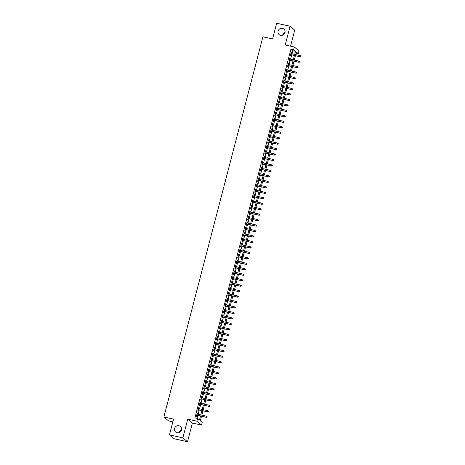 <?xml version="1.0" encoding="UTF-8"?>
<svg xmlns="http://www.w3.org/2000/svg" width="465" height="465" viewBox="0 0 465 465"><rect width="100%" height="100%" fill="white"/><g stroke="black" fill="none" stroke-linecap="round" stroke-linejoin="round"><path stroke-width="0.7" d="M178.926 425.76A3.644 3.488 130 0 1 181.152 430.799A3.644 3.488 130 0 1 175.671 432.043A3.644 3.488 130 0 1 178.926 425.76M282.441 28.359A3.644 3.488 130 0 1 284.667 33.404A3.644 3.488 130 0 1 279.186 34.643A3.644 3.488 130 0 1 282.441 28.359M179.165 432.59A3.644 3.488 130 0 1 181.501 429.811M282.679 35.189A3.644 3.488 130 0 1 285.016 32.41M201.514 416.251L200.339 420.779L202.217 422.354L201.508 425.086L196.869 421.191L197.584 418.465L199.462 420.04L200.508 416.03M192.382 423.04L187.75 419.151L182.873 437.856L169.458 434.851L174.09 438.745L187.511 441.75L192.382 423.04L201.508 425.086M172.846 421.842L168.522 420.872L163.889 416.983L262.923 36.787L272.583 38.955L276.675 23.25L290.09 26.255L285.214 44.966L294.339 47.011L298.972 50.906L298.263 53.632L296.379 52.057L295.717 54.614M290.549 46.163L294.723 30.149L290.09 26.255M296.1 53.15L298.263 53.632M182.873 437.856L187.511 441.75M197.358 414.141L197.613 413.153L197.3 412.885L196.445 416.163L196.759 416.431L197.067 415.257M198.782 408.677L199.037 407.689L198.724 407.427L197.869 410.705L198.183 410.967L198.491 409.793M200.2 403.219L200.462 402.225L200.148 401.963L199.293 405.242L199.607 405.503L199.909 404.329M201.624 397.755L201.886 396.761L201.572 396.5L200.717 399.778L201.031 400.04L201.333 398.865M203.048 392.291L203.304 391.303L202.996 391.036L202.141 394.314L202.455 394.576L202.757 393.407M204.472 386.828L204.728 385.84L204.414 385.578L203.56 388.85L203.873 389.118L204.181 387.944M205.896 381.364L206.152 380.376L205.838 380.114L204.984 383.393L205.298 383.654L205.606 382.48M207.314 375.906L207.576 374.912L207.262 374.651L206.408 377.929L206.722 378.19L207.024 377.016M208.739 370.442L209 369.448L208.686 369.187L207.832 372.465L208.146 372.727L208.448 371.558M210.163 364.978L210.418 363.99L210.11 363.723L209.256 367.001L209.564 367.269L209.872 366.095M211.587 359.515L211.842 358.527L211.529 358.265L210.674 361.538L210.988 361.805L211.296 360.631M213.011 354.051L213.266 353.063L212.953 352.801L212.098 356.08L212.412 356.341L212.72 355.167M214.429 348.593L214.691 347.599L214.377 347.338L213.522 350.616L213.836 350.877L214.138 349.703M215.853 343.129L216.115 342.135L215.801 341.874L214.946 345.152L215.26 345.414L215.562 344.245M217.277 337.666L217.533 336.677L217.219 336.41L216.37 339.688L216.678 339.956L216.986 338.782M218.701 332.202L218.957 331.214L218.643 330.952L217.789 334.23L218.102 334.492L218.411 333.318M220.125 326.744L220.381 325.75L220.067 325.488L219.213 328.767L219.527 329.028L219.835 327.854M221.543 321.28L221.805 320.286L221.491 320.025L220.637 323.303L220.951 323.564L221.253 322.39M222.968 315.816L223.229 314.828L222.915 314.561L222.061 317.839L222.375 318.101L222.677 316.932M224.392 310.353L224.647 309.365L224.333 309.103L223.485 312.375L223.793 312.643L224.101 311.469M225.816 304.889L226.071 303.901L225.757 303.639L224.903 306.917L225.217 307.179L225.525 306.005M227.24 299.431L227.495 298.437L227.182 298.175L226.327 301.454L226.641 301.715L226.949 300.541M228.658 293.967L228.919 292.973L228.606 292.712L227.751 295.99L228.065 296.252L228.367 295.083M230.082 288.503L230.344 287.515L230.03 287.248L229.175 290.526L229.489 290.788L229.791 289.619M231.506 283.04L231.762 282.052L231.448 281.79L230.599 285.062L230.907 285.33L231.215 284.156M232.93 277.576L233.186 276.588L232.872 276.326L232.018 279.605L232.331 279.866L232.64 278.692M234.354 272.118L234.61 271.124L234.296 270.863L233.442 274.141L233.756 274.402L234.064 273.228M235.772 266.654L236.034 265.66L235.72 265.399L234.866 268.677L235.18 268.939L235.482 267.77M237.197 261.191L237.458 260.202L237.144 259.935L236.29 263.213L236.604 263.481L236.906 262.307M238.621 255.727L238.876 254.739L238.562 254.477L237.714 257.755L238.022 258.017L238.33 256.843M240.045 250.263L240.3 249.275L239.987 249.013L239.132 252.292L239.446 252.553L239.754 251.379M241.469 244.805L241.724 243.811L241.411 243.55L240.556 246.828L240.87 247.089L241.178 245.915M242.887 239.341L243.149 238.353L242.835 238.086L241.98 241.364L242.294 241.626L242.596 240.457M244.311 233.878L244.567 232.889L244.259 232.622L243.404 235.9L243.718 236.168L244.02 234.994M245.735 228.414L245.991 227.426L245.677 227.164L244.828 230.442L245.136 230.704L245.444 229.53M247.159 222.956L247.415 221.962L247.101 221.7L246.247 224.979L246.56 225.24L246.869 224.066M248.577 217.492L248.839 216.498L248.525 216.237L247.671 219.515L247.984 219.776L248.293 218.602M250.001 212.028L250.263 211.04L249.949 210.773L249.095 214.051L249.409 214.313L249.711 213.144M251.426 206.565L251.681 205.577L251.373 205.315L250.519 208.587L250.833 208.855L251.135 207.681M252.85 201.101L253.105 200.113L252.791 199.851L251.943 203.129L252.251 203.391L252.559 202.217M254.274 195.643L254.529 194.649L254.216 194.387L253.361 197.666L253.675 197.927L253.983 196.753M255.692 190.179L255.953 189.185L255.64 188.924L254.785 192.202L255.099 192.464L255.407 191.295M257.116 184.715L257.378 183.727L257.064 183.46L256.209 186.738L256.523 187.006L256.825 185.831M258.54 179.252L258.796 178.264L258.488 178.002L257.633 181.274L257.947 181.542L258.249 180.368M259.964 173.788L260.22 172.8L259.906 172.538L259.057 175.817L259.365 176.078L259.673 174.904M261.388 168.33L261.644 167.336L261.33 167.075L260.476 170.353L260.789 170.614L261.098 169.44M262.806 162.866L263.068 161.872L262.754 161.611L261.9 164.889L262.214 165.151L262.522 163.982M264.23 157.403L264.492 156.414L264.178 156.147L263.324 159.425L263.638 159.693L263.94 158.519M265.655 151.939L265.91 150.951L265.602 150.689L264.748 153.967L265.062 154.229L265.364 153.055M267.079 146.481L267.334 145.487L267.02 145.225L266.166 148.504L266.48 148.765L266.788 147.591M268.503 141.017L268.758 140.023L268.445 139.762L267.59 143.04L267.904 143.301L268.212 142.127M269.921 135.553L270.182 134.565L269.869 134.298L269.014 137.576L269.328 137.838L269.63 136.669M271.345 130.09L271.606 129.101L271.293 128.84L270.438 132.112L270.752 132.38L271.054 131.206M272.769 124.626L273.025 123.638L272.717 123.376L271.862 126.654L272.176 126.916L272.478 125.742M274.193 119.168L274.449 118.174L274.135 117.912L273.281 121.191L273.594 121.452L273.902 120.278M275.617 113.704L275.873 112.71L275.559 112.449L274.705 115.727L275.018 115.988L275.327 114.82M277.035 108.24L277.297 107.252L276.983 106.985L276.129 110.263L276.443 110.525L276.745 109.356M278.459 102.777L278.721 101.789L278.407 101.527L277.553 104.799L277.867 105.067L278.169 103.893M279.884 97.313L280.139 96.325L279.831 96.063L278.977 99.341L279.291 99.603L279.593 98.429M281.308 91.855L281.563 90.861L281.249 90.599L280.395 93.878L280.709 94.139L281.017 92.965M282.732 86.391L282.987 85.397L282.673 85.136L281.819 88.414L282.133 88.676L282.441 87.507M284.15 80.927L284.411 79.939L284.098 79.672L283.243 82.95L283.557 83.218L283.859 82.043M285.574 75.464L285.836 74.476L285.522 74.214L284.667 77.486L284.981 77.754L285.283 76.58M286.998 70L287.254 69.012L286.946 68.75L286.091 72.029L286.405 72.29L286.707 71.116M288.422 64.542L288.678 63.548L288.364 63.287L287.51 66.565L287.823 66.826L288.131 65.652M289.846 59.078L290.102 58.09L289.788 57.823L288.934 61.101L289.247 61.363L289.556 60.194M292.026 53.783L292.822 50.72L290.945 49.139L194.899 417.861L197.584 418.465M197.061 418.343L197.823 415.425M198.113 414.309L199.247 409.961M199.537 408.851L200.671 404.498M200.961 403.388L202.095 399.04M202.38 397.924L203.513 393.576M203.804 392.46L204.937 388.112M205.228 386.996L206.361 382.649M206.652 381.538L207.785 377.191M208.076 376.075L209.209 371.727M209.494 370.611L210.628 366.263M210.918 365.147L212.052 360.799M212.342 359.683L213.476 355.336M213.766 354.225L214.9 349.878M215.19 348.762L216.318 344.414M216.609 343.298L217.742 338.95M218.033 337.834L219.166 333.486M219.457 332.376L220.59 328.023M220.881 326.912L222.014 322.565M222.305 321.449L223.433 317.101M223.723 315.985L224.857 311.637M225.147 310.521L226.281 306.173M226.571 305.063L227.705 300.716M227.995 299.6L229.129 295.252M229.419 294.136L230.547 289.788M230.838 288.672L231.971 284.324M232.262 283.208L233.395 278.861M233.686 277.75L234.819 273.403M235.11 272.287L236.243 267.939M236.534 266.823L237.662 262.475M237.952 261.359L239.086 257.011M239.376 255.895L240.51 251.548M240.8 250.437L241.934 246.09M242.224 244.974L243.358 240.626M243.648 239.51L244.776 235.162M245.067 234.046L246.2 229.698M246.491 228.588L247.624 224.235M247.915 223.124L249.048 218.777M249.339 217.661L250.472 213.313M250.763 212.197L251.891 207.849M252.181 206.733L253.315 202.385M253.605 201.275L254.739 196.928M255.029 195.812L256.163 191.464M256.453 190.348L257.587 186M257.877 184.884L259.005 180.536M259.296 179.42L260.429 175.073M260.72 173.962L261.853 169.615M262.144 168.499L263.277 164.151M263.568 163.035L264.701 158.687M264.992 157.571L266.12 153.223M266.41 152.107L267.544 147.76M267.834 146.649L268.968 142.302M269.258 141.186L270.392 136.838M270.682 135.722L271.816 131.374M272.101 130.258L273.234 125.91M273.525 124.8L274.658 120.447M274.949 119.336L276.082 114.989M276.373 113.873L277.506 109.525M277.797 108.409L278.93 104.061M279.215 102.945L280.349 98.597M280.639 97.487L281.773 93.14M282.063 92.023L283.197 87.676M283.487 86.56L284.621 82.212M284.911 81.096L286.045 76.748M286.33 75.632L287.463 71.285M287.754 70.174L288.887 65.827M289.178 64.711L290.311 60.363M290.602 59.247L291.735 54.899M291.264 53.614L291.526 52.626L291.212 52.359L290.358 55.637L290.672 55.905L290.974 54.73M187.75 419.151L196.869 421.191M290.945 49.139L293.63 49.743L294.339 47.011M169.458 434.851L173.55 419.145L163.889 416.983M295.426 55.724L294.293 60.072M294.002 61.188L292.869 65.536M292.578 66.652L291.45 71M291.16 72.116L290.026 76.463M289.736 77.579L288.602 81.927M288.312 83.037L287.178 87.385M286.888 88.501L285.754 92.849M285.464 93.965L284.336 98.313M284.045 99.429L282.912 103.776M282.621 104.892L281.488 109.24M281.197 110.35L280.064 114.698M279.773 115.814L278.64 120.162M278.349 121.278L277.221 125.626M276.931 126.742L275.797 131.089M275.507 132.2L274.373 136.553M274.083 137.663L272.949 142.011M272.659 143.127L271.525 147.475M271.235 148.591L270.107 152.939M269.816 154.055L268.683 158.402M268.392 159.512L267.259 163.86M266.968 164.976L265.835 169.324M265.544 170.44L264.411 174.788M264.12 175.904L262.992 180.251M262.702 181.367L261.568 185.715M261.278 186.825L260.144 191.173M259.854 192.289L258.72 196.637M258.43 197.753L257.296 202.101M257.011 203.217L255.878 207.564M255.587 208.68L254.454 213.028M254.163 214.138L253.03 218.486M252.739 219.602L251.606 223.95M251.315 225.066L250.182 229.414M249.897 230.53L248.763 234.877M248.473 235.988L247.339 240.341M247.049 241.451L245.915 245.799M245.625 246.915L244.491 251.263M244.201 252.379L243.067 256.727M242.782 257.843L241.649 262.19M241.358 263.3L240.225 267.648M239.934 268.764L238.801 273.112M238.51 274.228L237.377 278.576M237.086 279.692L235.958 284.039M235.668 285.155L234.534 289.503M234.244 290.613L233.11 294.961M232.82 296.077L231.686 300.425M231.396 301.541L230.262 305.889M229.972 307.005L228.844 311.352M228.553 312.463L227.42 316.816M227.129 317.926L225.996 322.274M225.705 323.39L224.572 327.738M224.281 328.854L223.148 333.202M222.857 334.318L221.729 338.665M221.439 339.776L220.305 344.123M220.015 345.239L218.881 349.587M218.591 350.703L217.457 355.051M217.167 356.167L216.033 360.515M215.743 361.63L214.615 365.978M214.324 367.088L213.191 371.436M212.9 372.552L211.767 376.9M211.476 378.016L210.343 382.364M210.052 383.48L208.919 387.827M208.628 388.943L207.5 393.291M207.21 394.401L206.076 398.749M205.786 399.865L204.652 404.213M204.362 405.329L203.228 409.677M202.938 410.793L201.804 415.14M294.705 54.388L295.507 51.319L293.63 49.743M200.799 414.914L201.932 410.566M202.223 409.45L203.35 405.102M203.641 403.986L204.774 399.638M205.065 398.522L206.198 394.175M206.489 393.065L207.623 388.717M207.913 387.601L209.047 383.253M209.331 382.137L210.465 377.789M210.755 376.673L211.889 372.325M212.18 371.21L213.313 366.862M213.604 365.752L214.737 361.404M215.028 360.288L216.161 355.94M216.446 354.824L217.579 350.476M217.87 349.36L219.003 345.013M219.294 343.902L220.427 339.549M220.718 338.439L221.852 334.091M222.142 332.975L223.276 328.627M223.56 327.511L224.694 323.163M224.984 322.047L226.118 317.7M226.409 316.589L227.542 312.242M227.833 311.126L228.966 306.778M229.257 305.662L230.384 301.314M230.675 300.198L231.808 295.85M232.099 294.734L233.232 290.387M233.523 289.276L234.656 284.929M234.947 283.813L236.081 279.465M236.371 278.349L237.499 274.001M237.789 272.885L238.923 268.538M239.213 267.427L240.347 263.074M240.638 261.964L241.771 257.616M242.062 256.5L243.195 252.152M243.486 251.036L244.613 246.688M244.904 245.572L246.037 241.225M246.328 240.114L247.461 235.767M247.752 234.651L248.885 230.303M249.176 229.187L250.31 224.839M250.6 223.723L251.728 219.375M252.018 218.259L253.152 213.912M253.442 212.801L254.576 208.454M254.867 207.338L256 202.99M256.291 201.874L257.424 197.526M257.715 196.41L258.842 192.062M259.133 190.946L260.266 186.599M260.557 185.489L261.69 181.141M261.981 180.025L263.114 175.677M263.405 174.561L264.538 170.213M264.829 169.097L265.957 164.75M266.247 163.639L267.381 159.286M267.671 158.176L268.805 153.828M269.096 152.712L270.229 148.364M270.52 147.248L271.653 142.9M271.944 141.784L273.071 137.437M273.362 136.326L274.495 131.979M274.786 130.863L275.919 126.515M276.21 125.399L277.343 121.051M277.634 119.935L278.768 115.587M279.058 114.471L280.186 110.124M280.476 109.013L281.61 104.666M281.9 103.55L283.034 99.202M283.325 98.086L284.458 93.738M284.749 92.622L285.882 88.274M286.173 87.164L287.3 82.811M287.591 81.701L288.724 77.353M289.015 76.237L290.148 71.889M290.439 70.773L291.572 66.425M291.863 65.309L292.997 60.962M293.281 59.851L294.415 55.504M292.822 50.72L295.507 51.319M291.166 52.545L291.526 52.626M289.742 58.009L290.102 58.09M288.317 63.467L288.678 63.548M286.893 68.93L287.254 69.012M285.475 74.394L285.836 74.476M284.051 79.858L284.411 79.939M282.627 85.322L282.987 85.397M281.203 90.78L281.563 90.861M279.779 96.243L280.139 96.325M278.361 101.707L278.721 101.789M276.937 107.171L277.297 107.252M275.513 112.629L275.873 112.71M274.088 118.093L274.449 118.174M272.664 123.556L273.025 123.638M271.246 129.02L271.606 129.101M269.822 134.484L270.182 134.565M268.398 139.942L268.758 140.023M266.974 145.406L267.334 145.487M265.55 150.869L265.91 150.951M264.132 156.333L264.492 156.414M262.708 161.797L263.068 161.872M261.284 167.255L261.644 167.336M259.859 172.718L260.22 172.8M258.435 178.182L258.796 178.264M257.017 183.646L257.378 183.727M255.593 189.11L255.953 189.185M254.169 194.568L254.529 194.649M252.745 200.031L253.105 200.113M251.321 205.495L251.681 205.577M249.903 210.959L250.263 211.04M248.479 216.417L248.839 216.498M247.055 221.881L247.415 221.962M245.63 227.344L245.991 227.426M244.206 232.808L244.567 232.889M242.788 238.272L243.149 238.353M241.364 243.73L241.724 243.811M239.94 249.194L240.3 249.275M238.516 254.657L238.876 254.739M237.092 260.121L237.458 260.202M235.674 265.585L236.034 265.66M234.25 271.043L234.61 271.124M232.826 276.506L233.186 276.588M231.401 281.97L231.762 282.052M229.977 287.434L230.344 287.515M228.559 292.892L228.919 292.973M227.135 298.356L227.495 298.437M225.711 303.819L226.071 303.901M224.287 309.283L224.647 309.365M222.869 314.747L223.229 314.828M221.445 320.205L221.805 320.286M220.021 325.669L220.381 325.75M218.597 331.132L218.957 331.214M217.172 336.596L217.533 336.677M215.754 342.06L216.115 342.135M214.33 347.518L214.691 347.599M212.906 352.981L213.266 353.063M211.482 358.445L211.842 358.527M210.058 363.909L210.418 363.99M208.64 369.373L209 369.448M207.216 374.831L207.576 374.912M205.792 380.294L206.152 380.376M204.368 385.758L204.728 385.84M202.943 391.222L203.304 391.303M201.525 396.68L201.886 396.761M200.101 402.144L200.462 402.225M198.677 407.607L199.037 407.689M197.253 413.071L197.613 413.153M290.613 54.649L300.262 56.811L290.648 54.515M300.843 56.602L300.983 56.056L300.843 56.602L300.035 56.62L300.297 55.637L290.904 53.533M300.262 56.811L300.965 56.707M300.983 56.056L300.297 55.637M289.195 60.113L298.838 62.275L289.23 59.979M299.419 62.066L299.565 61.52L299.419 62.066L298.617 62.083L298.873 61.101L289.486 58.997M298.838 62.275L299.547 62.171M299.565 61.52L298.873 61.101M287.771 65.577L297.42 67.739L287.806 65.443M297.995 67.53L298.141 66.983L297.995 67.53L297.193 67.547L297.449 66.565L288.062 64.461M297.42 67.739L298.123 67.634M298.141 66.983L297.449 66.565M286.347 71.035L295.996 73.197L286.382 70.907M296.577 72.988L296.717 72.441L296.577 72.988L295.769 73.011L296.025 72.029L286.638 69.924M295.996 73.197L296.699 73.092M296.717 72.441L296.025 72.029M284.923 76.498L294.572 78.661L284.958 76.37M295.153 78.451L295.292 77.905L295.153 78.451L294.345 78.475L294.601 77.486L285.214 75.382M294.572 78.661L295.275 78.556M295.292 77.905L294.601 77.486M283.499 81.962L293.148 84.124L283.534 81.828M293.729 83.915L293.868 83.369L293.729 83.915L292.921 83.933L293.183 82.95L283.79 80.846M293.148 84.124L293.851 84.02M293.868 83.369L293.183 82.95M282.081 87.426L291.724 89.588L282.116 87.292M292.305 89.379L292.45 88.832L292.305 89.379L291.503 89.396L291.758 88.414L282.371 86.31M291.724 89.588L292.433 89.483M292.45 88.832L291.758 88.414M280.657 92.884L290.305 95.046L280.691 92.756M290.881 94.837L291.026 94.29L290.881 94.837L290.079 94.86L290.334 93.878L280.947 91.774M290.305 95.046L291.009 94.947M291.026 94.29L290.334 93.878M279.233 98.347L288.881 100.51L279.267 98.22M289.463 100.301L289.602 99.754L289.463 100.301L288.655 100.324L288.91 99.341L279.523 97.237M288.881 100.51L289.585 100.405M289.602 99.754L288.91 99.341M277.808 103.811L287.457 105.974L277.843 103.678M288.038 105.764L288.178 105.218L288.038 105.764L287.231 105.782L287.486 104.799L278.099 102.695M287.457 105.974L288.161 105.869M288.178 105.218L287.486 104.799M276.384 109.275L286.033 111.437L276.419 109.141M286.614 111.228L286.754 110.682L286.614 111.228L285.812 111.245L286.068 110.263L276.675 108.159M286.033 111.437L286.736 111.333M286.754 110.682L286.068 110.263M274.966 114.739L284.609 116.901L275.001 114.605M285.19 116.692L285.336 116.145L285.19 116.692L284.388 116.709L284.644 115.727L275.257 113.623M284.609 116.901L285.318 116.796M285.336 116.145L284.644 115.727M273.542 120.197L283.191 122.359L273.577 120.069M283.766 122.15L283.912 121.603L283.766 122.15L282.964 122.173L283.22 121.191L273.833 119.087M283.191 122.359L283.894 122.26M283.912 121.603L283.22 121.191M272.118 125.66L281.767 127.823L272.153 125.533M282.348 127.613L282.488 127.067L282.348 127.613L281.54 127.637L281.796 126.649L272.409 124.544M281.767 127.823L282.47 127.718M282.488 127.067L281.796 126.649M270.694 131.124L280.343 133.286L270.729 130.991M280.924 133.077L281.063 132.531L280.924 133.077L280.116 133.095L280.372 132.112L270.985 130.008M280.343 133.286L281.046 133.182M281.063 132.531L280.372 132.112M269.27 136.588L278.919 138.75L269.305 136.454M279.5 138.541L279.639 137.995L279.5 138.541L278.698 138.558L278.954 137.576L269.56 135.472M278.919 138.75L279.628 138.646M279.639 137.995L278.954 137.576M267.852 142.052L277.5 144.214L267.887 141.918M278.076 144.005L278.221 143.458L278.076 144.005L277.274 144.022L277.529 143.04L268.142 140.936M277.5 144.214L278.204 144.109M278.221 143.458L277.529 143.04M266.428 147.51L276.076 149.672L266.462 147.382M276.652 149.463L276.797 148.916L276.652 149.463L275.85 149.486L276.105 148.504L266.718 146.399M276.076 149.672L276.78 149.567M276.797 148.916L276.105 148.504M265.004 152.973L274.652 155.136L265.038 152.845M275.233 154.926L275.373 154.38L275.233 154.926L274.426 154.95L274.681 153.962L265.294 151.857M274.652 155.136L275.356 155.031M275.373 154.38L274.681 153.962M263.579 158.437L273.228 160.599L263.614 158.303M273.809 160.39L273.949 159.844L273.809 160.39L273.002 160.408L273.257 159.425L263.87 157.321M273.228 160.599L273.932 160.495M273.949 159.844L273.257 159.425M262.155 163.901L271.804 166.063L262.19 163.767M272.385 165.854L272.525 165.308L272.385 165.854L271.583 165.871L271.839 164.889L262.446 162.785M271.804 166.063L272.513 165.959M272.525 165.308L271.839 164.889M260.737 169.359L270.386 171.527L260.772 169.231M270.961 171.318L271.107 170.771L270.961 171.318L270.159 171.335L270.415 170.353L261.028 168.249M270.386 171.527L271.089 171.422M271.107 170.771L270.415 170.353M259.313 174.823L268.962 176.985L259.348 174.695M269.537 176.776L269.683 176.229L269.537 176.776L268.735 176.799L268.991 175.817L259.604 173.712M268.962 176.985L269.665 176.88M269.683 176.229L268.991 175.817M257.889 180.286L267.538 182.449L257.924 180.158M268.119 182.239L268.259 181.693L268.119 182.239L267.311 182.263L267.567 181.274L258.18 179.17M267.538 182.449L268.241 182.344M268.259 181.693L267.567 181.274M256.465 185.75L266.114 187.912L256.5 185.616M266.695 187.703L266.834 187.157L266.695 187.703L265.887 187.721L266.143 186.738L256.756 184.634M266.114 187.912L266.817 187.808M266.834 187.157L266.143 186.738M255.047 191.214L264.69 193.376L255.076 191.08M265.271 193.167L265.41 192.62L265.271 193.167L264.469 193.184L264.725 192.202L255.332 190.098M264.69 193.376L265.399 193.271M265.41 192.62L264.725 192.202M253.623 196.672L263.271 198.834L253.657 196.544M263.847 198.625L263.992 198.078L263.847 198.625L263.045 198.648L263.3 197.666L253.913 195.562M263.271 198.834L263.975 198.735M263.992 198.078L263.3 197.666M252.199 202.136L261.847 204.298L252.233 202.008M262.423 204.089L262.568 203.542L262.423 204.089L261.621 204.112L261.876 203.129L252.489 201.019M261.847 204.298L262.551 204.193M262.568 203.542L261.876 203.129M250.775 207.599L260.423 209.762L250.809 207.466M261.005 209.552L261.144 209.006L261.005 209.552L260.197 209.57L260.452 208.587L251.065 206.483M260.423 209.762L261.127 209.657M261.144 209.006L260.452 208.587M249.35 213.063L258.999 215.225L249.385 212.929M259.58 215.016L259.72 214.47L259.58 215.016L258.773 215.033L259.028 214.051L249.641 211.947M258.999 215.225L259.703 215.121M259.72 214.47L259.028 214.051M247.932 218.527L257.575 220.689L247.961 218.393M258.156 220.48L258.296 219.933L258.156 220.48L257.354 220.497L257.61 219.515L248.217 217.411M257.575 220.689L258.284 220.584M258.296 219.933L257.61 219.515M246.508 223.985L256.157 226.147L246.543 223.857M256.732 225.938L256.878 225.391L256.732 225.938L255.93 225.961L256.186 224.979L246.799 222.875M256.157 226.147L256.86 226.042M256.878 225.391L256.186 224.979M245.084 229.448L254.733 231.611L245.119 229.321M255.308 231.401L255.454 230.855L255.308 231.401L254.506 231.425L254.762 230.437L245.375 228.332M254.733 231.611L255.436 231.506M255.454 230.855L254.762 230.437M243.66 234.912L253.309 237.074L243.695 234.779M253.89 236.865L254.03 236.319L253.89 236.865L253.082 236.883L253.338 235.9L243.951 233.796M253.309 237.074L254.012 236.97M254.03 236.319L253.338 235.9M242.236 240.376L251.885 242.538L242.271 240.242M252.466 242.329L252.605 241.783L252.466 242.329L251.658 242.346L251.914 241.364L242.527 239.26M251.885 242.538L252.588 242.434M252.605 241.783L251.914 241.364M240.818 245.84L250.461 248.002L240.847 245.706M251.042 247.793L251.187 247.246L251.042 247.793L250.24 247.81L250.496 246.828L241.103 244.724M250.461 248.002L251.17 247.897M251.187 247.246L250.496 246.828M239.394 251.298L249.042 253.46L239.429 251.17M249.618 253.251L249.763 252.704L249.618 253.251L248.816 253.274L249.071 252.292L239.684 250.187M249.042 253.46L249.746 253.355M249.763 252.704L249.071 252.292M237.97 256.761L247.618 258.924L238.004 256.634M248.194 258.714L248.339 258.168L248.194 258.714L247.392 258.738L247.647 257.75L238.26 255.645M247.618 258.924L248.322 258.819M248.339 258.168L247.647 257.75M236.546 262.225L246.194 264.387L236.58 262.091M246.776 264.178L246.915 263.632L246.776 264.178L245.968 264.196L246.223 263.213L236.836 261.109M246.194 264.387L246.898 264.283M246.915 263.632L246.223 263.213M235.121 267.689L244.77 269.851L235.156 267.555M245.351 269.642L245.491 269.096L245.351 269.642L244.544 269.659L244.799 268.677L235.412 266.573M244.77 269.851L245.474 269.747M245.491 269.096L244.799 268.677M233.703 273.147L243.346 275.315L233.732 273.019M243.927 275.1L244.073 274.553L243.927 275.1L243.125 275.123L243.381 274.141L233.994 272.037M243.346 275.315L244.055 275.21M244.073 274.553L243.381 274.141M232.279 278.611L241.928 280.773L232.314 278.483M242.503 280.564L242.649 280.017L242.503 280.564L241.701 280.587L241.957 279.605L232.57 277.5M241.928 280.773L242.631 280.668M242.649 280.017L241.957 279.605M230.855 284.074L240.504 286.237L230.89 283.941M241.079 286.027L241.225 285.481L241.079 286.027L240.277 286.051L240.533 285.062L231.146 282.958M240.504 286.237L241.207 286.132M241.225 285.481L240.533 285.062M229.431 289.538L239.08 291.7L229.466 289.404M239.661 291.491L239.801 290.945L239.661 291.491L238.853 291.509L239.109 290.526L229.722 288.422M239.08 291.7L239.783 291.596M239.801 290.945L239.109 290.526M228.007 295.002L237.656 297.164L228.042 294.868M238.237 296.955L238.376 296.408L238.237 296.955L237.429 296.972L237.685 295.99L228.298 293.886M237.656 297.164L238.359 297.059M238.376 296.408L237.685 295.99M226.589 300.46L236.232 302.622L226.618 300.332M236.813 302.413L236.958 301.866L236.813 302.413L236.011 302.436L236.267 301.454L226.879 299.35M236.232 302.622L236.941 302.523M236.958 301.866L236.267 301.454M225.165 305.924L234.813 308.086L225.2 305.796M235.389 307.877L235.534 307.33L235.389 307.877L234.587 307.9L234.842 306.912L225.455 304.808M234.813 308.086L235.517 307.981M235.534 307.33L234.842 306.912M223.741 311.387L233.389 313.55L223.775 311.254M233.965 313.34L234.11 312.794L233.965 313.34L233.163 313.358L233.418 312.375L224.031 310.271M233.389 313.55L234.093 313.445M234.11 312.794L233.418 312.375M222.317 316.851L231.965 319.013L222.351 316.717M232.547 318.804L232.686 318.258L232.547 318.804L231.739 318.821L231.994 317.839L222.607 315.735M231.965 319.013L232.669 318.909M232.686 318.258L231.994 317.839M220.892 322.315L230.541 324.477L220.927 322.181M231.122 324.268L231.262 323.721L231.122 324.268L230.315 324.285L230.576 323.303L221.183 321.199M230.541 324.477L231.245 324.372M231.262 323.721L230.576 323.303M219.474 327.773L229.117 329.935L219.503 327.645M229.698 329.726L229.844 329.179L229.698 329.726L228.896 329.749L229.152 328.767L219.765 326.663M229.117 329.935L229.826 329.83M229.844 329.179L229.152 328.767M218.05 333.236L227.699 335.399L218.085 333.109M228.274 335.189L228.42 334.643L228.274 335.189L227.472 335.213L227.728 334.225L218.341 332.12M227.699 335.399L228.402 335.294M228.42 334.643L227.728 334.225M216.626 338.7L226.275 340.862L216.661 338.567M226.85 340.653L226.996 340.107L226.85 340.653L226.048 340.671L226.304 339.688L216.917 337.584M226.275 340.862L226.978 340.758M226.996 340.107L226.304 339.688M215.202 344.164L224.851 346.326L215.237 344.03M225.432 346.117L225.572 345.571L225.432 346.117L224.624 346.134L224.88 345.152L215.493 343.048M224.851 346.326L225.554 346.222M225.572 345.571L224.88 345.152M213.778 349.622L223.427 351.79L213.813 349.494M224.008 351.581L224.147 351.034L224.008 351.581L223.2 351.598L223.462 350.616L214.069 348.512M223.427 351.79L224.13 351.685M224.147 351.034L223.462 350.616M212.36 355.086L222.003 357.248L212.389 354.958M222.584 357.039L222.729 356.492L222.584 357.039L221.782 357.062L222.038 356.08L212.65 353.975M222.003 357.248L222.712 357.143M222.729 356.492L222.038 356.08M210.936 360.549L220.584 362.712L210.971 360.422M221.16 362.502L221.305 361.956L221.16 362.502L220.358 362.526L220.613 361.538L211.226 359.433M220.584 362.712L221.288 362.607M221.305 361.956L220.613 361.538M209.512 366.013L219.16 368.175L209.546 365.879M219.742 367.966L219.881 367.42L219.742 367.966L218.934 367.984L219.189 367.001L209.802 364.897M219.16 368.175L219.864 368.071M219.881 367.42L219.189 367.001M208.088 371.477L217.736 373.639L208.122 371.343M218.318 373.43L218.457 372.884L218.318 373.43L217.51 373.447L217.765 372.465L208.378 370.361M217.736 373.639L218.44 373.535M218.457 372.884L217.765 372.465M206.663 376.935L216.312 379.097L206.698 376.807M216.893 378.888L217.033 378.341L216.893 378.888L216.086 378.911L216.347 377.929L206.954 375.825M216.312 379.097L217.016 378.998M217.033 378.341L216.347 377.929M205.245 382.399L214.888 384.561L205.28 382.271M215.469 384.352L215.615 383.805L215.469 384.352L214.667 384.375L214.923 383.393L205.536 381.283M214.888 384.561L215.597 384.456M215.615 383.805L214.923 383.393M203.821 387.862L213.47 390.025L203.856 387.729M214.045 389.815L214.191 389.269L214.045 389.815L213.243 389.833L213.499 388.85L204.112 386.746M213.47 390.025L214.173 389.92M214.191 389.269L213.499 388.85M202.397 393.326L212.046 395.488L202.432 393.192M212.627 395.279L212.767 394.733L212.627 395.279L211.819 395.297L212.075 394.314L202.688 392.21M212.046 395.488L212.749 395.384M212.767 394.733L212.075 394.314M200.973 398.79L210.622 400.952L201.008 398.656M211.203 400.743L211.343 400.196L211.203 400.743L210.395 400.76L210.651 399.778L201.264 397.674M210.622 400.952L211.325 400.847M211.343 400.196L210.651 399.778M199.549 404.248L209.198 406.41L199.584 404.12M209.779 406.201L209.918 405.654L209.779 406.201L208.977 406.224L209.233 405.242L199.84 403.138M209.198 406.41L209.901 406.305M209.918 405.654L209.233 405.242M198.131 409.712L207.774 411.874L198.166 409.584M208.355 411.665L208.5 411.118L208.355 411.665L207.553 411.688L207.809 410.7L198.421 408.596M207.774 411.874L208.483 411.769M208.5 411.118L207.809 410.7M196.707 415.175L206.355 417.338L196.742 415.042M206.931 417.128L207.076 416.582L206.931 417.128L206.129 417.146L206.384 416.163L196.997 414.059M206.355 417.338L207.059 417.233M207.076 416.582L206.384 416.163"/></g></svg>

